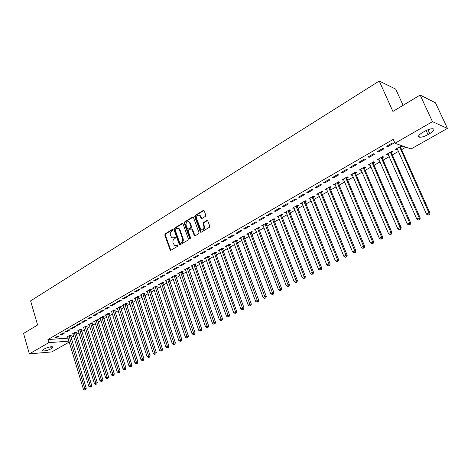 <?xml version="1.0" encoding="UTF-8"?>
<svg xmlns="http://www.w3.org/2000/svg" width="471" height="471" viewBox="0 0 471 471"><rect width="100%" height="100%" fill="white"/><g stroke="black" fill="none" stroke-linecap="round" stroke-linejoin="round"><path stroke-width="0.71" d="M172.745 229.901L172.086 229.613L165.162 233.863L164.797 235.076L170.237 250.295L170.855 250.301L177.855 246.127L177.897 244.973L176.537 245.509L174.5 245.473L173.075 242.883C172.639 241.205 173.034 239.904 174.258 238.974L175.159 238.42L175.212 237.278L173.852 237.814L171.791 237.773L170.408 235.223C169.978 233.551 170.372 232.25 171.585 231.314L172.486 230.761L172.745 229.901M205.391 216.395L205.78 215.129L204.237 210.884L203.236 210.472L195.118 215.459L194.735 216.713L200.428 232.191L201.152 232.238L209.365 227.346L209.76 226.074L207.64 220.552L206.875 220.487L203.36 222.606L202.972 223.866L203.896 226.416C204.108 229.265 203.107 230.348 200.893 229.66L196.613 218.697C196.419 215.818 197.431 214.747 199.651 215.494L201.135 218.467L201.888 218.526L205.391 216.395M394.957 143.266L432.466 121.659L447.45 128.412L411.036 148.977L394.957 143.266L393.226 139.369L47.93 339.55L48.837 342.647L69.007 341.145M69.272 342.023L51.757 351.919L29.355 353.868L23.55 333.433L37.598 324.99L30.609 300.875L379.237 81.03L392.914 111.433L420.15 95.065L432.466 121.659M29.355 353.868L48.837 342.647M183.048 223.884L182.089 223.466L174.264 228.27L173.899 229.495L179.416 244.796L180.063 244.814L187.97 240.098L188.347 238.856L183.048 223.884M184.597 221.923L192.562 217.031L193.293 217.078L198.95 232.527L198.568 233.781L195.106 235.847L194.399 235.812L191.938 229.295L190.961 228.871L188.694 230.242L188.318 231.485L190.572 237.837L189.825 238.685L189.619 238.403L184.22 223.166L184.597 221.923L185.174 221.988L193.134 217.096L192.562 217.031M403.082 105.321L395.711 89.107L379.237 81.03M377.295 151.638L378.443 152.003L384.048 148.777L382.911 148.394L377.295 151.638M391.448 152.586L392.944 151.733L391.848 151.368L386.32 154.529L387.421 154.882L388.275 154.394M390.865 152.916L391.26 152.692M358.92 162.248L360.103 162.583L365.549 159.439L364.377 159.098L358.92 162.248M373.262 162.96L374.71 162.13L373.591 161.8L368.21 164.874L369.341 165.197L370.106 164.762M372.649 163.307L373.067 163.072M341.057 172.563L342.27 172.863L347.569 169.807L346.368 169.495L341.057 172.563M355.564 173.057L356.983 172.251L355.823 171.95L350.589 174.941L351.755 175.23L352.438 174.841M354.94 173.416L355.37 173.169M323.683 182.595L324.925 182.866L330.083 179.893L328.846 179.61L323.683 182.595M338.349 182.878L339.726 182.094L338.543 181.824L333.444 184.732L334.64 184.997L335.246 184.65M306.78 192.356L308.052 192.598L313.068 189.707L311.802 189.454L306.78 192.356M321.587 192.439L322.929 191.679L321.717 191.432L316.753 194.27L318.508 194.199M290.324 201.853L291.62 202.071L296.506 199.257L295.217 199.033L290.324 201.853M305.261 201.753L306.568 201.011L305.332 200.793L300.498 203.554L302.205 203.496M274.305 211.102L275.623 211.296L280.38 208.553L279.067 208.353L274.305 211.102M289.359 210.825L290.631 210.101L289.371 209.913L284.667 212.598L286.327 212.556M258.703 220.116L260.039 220.281L264.673 217.608L263.342 217.437L258.703 220.116M270.466 220.711L294.163 281.676L296.159 280.657L297.413 280.669L273.939 220.181L273.839 218.797L269.235 221.417L270.849 221.388M273.863 219.669L275.105 218.962L273.822 218.797M243.501 228.894L244.855 229.036L249.371 226.433L248.017 226.286L243.501 228.894M258.756 228.288L259.963 227.599L258.661 227.452L254.187 230.007L255.765 229.989M228.676 237.449L230.054 237.572L234.458 235.035L233.086 234.905L228.676 237.449M244.025 236.689L245.203 236.018L243.884 235.9L239.521 238.391L241.058 238.385M214.228 245.797L215.624 245.891L219.916 243.419L218.526 243.313L214.228 245.797M229.654 244.891L230.802 244.231L229.465 244.131L225.209 246.563L226.71 246.569M200.14 253.934L201.547 254.01L205.733 251.596L204.326 251.514L200.14 253.934M215.63 252.892L216.754 252.25L215.4 252.168L211.244 254.54L212.709 254.558M186.386 261.87L187.817 261.929L191.897 259.574L190.478 259.509L186.386 261.87M201.941 260.699L203.036 260.074L201.67 260.01L197.614 262.329L199.045 262.353M172.969 269.618L174.411 269.659L178.397 267.357L176.961 267.31L172.969 269.618M188.583 268.323L189.648 267.711L188.265 267.669L184.308 269.93L185.704 269.965L185.568 269.6M159.875 277.178L161.323 277.201L165.221 274.958L163.773 274.929L159.875 277.178M175.53 275.765L176.578 275.17L175.177 275.146L171.309 277.354L172.663 277.372M147.082 284.566L148.548 284.572L152.351 282.376L150.891 282.37L147.082 284.566M162.783 283.042L163.802 282.459L162.395 282.447L158.615 284.608L159.928 284.608M134.594 291.779L136.066 291.767L139.781 289.624L138.309 289.63L134.594 291.779M150.326 290.148L151.321 289.577L149.902 289.583L146.21 291.69L147.488 291.684M122.389 298.826L123.873 298.802L127.5 296.706L126.016 296.73L122.389 298.826M138.15 297.095L139.122 296.536L137.691 296.559L134.082 298.62L135.324 298.596M110.461 305.714L111.951 305.673L115.501 303.63L114.006 303.665L110.461 305.714M126.246 303.883L127.199 303.342L125.757 303.377L122.23 305.391L123.437 305.355M98.798 312.444L100.299 312.391L103.767 310.389L102.272 310.442L98.798 312.444M114.606 310.524L115.536 309.995L114.088 310.042L110.638 312.014L111.81 311.973M87.4 319.032L88.907 318.961L92.298 317.007L90.791 317.071L87.4 319.032M103.22 317.018L104.132 316.5L102.672 316.565L99.299 318.49L100.441 318.437M76.249 325.467L77.762 325.384L81.083 323.471L79.57 323.553L76.249 325.467M92.081 323.377L92.97 322.865L91.509 322.941L88.207 324.831L89.313 324.772M65.339 331.767L66.864 331.672L70.108 329.8L68.589 329.888L65.339 331.767M81.177 329.594L82.048 329.099L80.576 329.182L77.344 331.031L78.427 330.966M54.665 337.931L56.196 337.825L59.37 335.994L57.845 336.094L54.665 337.931M70.509 335.682L71.362 335.193L69.885 335.293L66.717 337.101L67.777 337.03M47.93 339.55L68.107 338.137M70.986 337.542L73.676 336.011M76.296 334.522L79.04 332.968M81.666 331.472L84.456 329.888M87.094 328.387L89.932 326.774M92.581 325.273L95.472 323.624M98.127 322.117L101.065 320.445M103.732 318.932L106.729 317.23M109.402 315.711L112.445 313.974M115.13 312.456L118.233 310.689M120.923 309.159L124.085 307.363M126.781 305.826L129.996 304.001M132.71 302.464L135.978 300.604M138.698 299.056L142.03 297.166M144.762 295.611L148.153 293.686M150.891 292.126L154.341 290.165M157.09 288.605L160.605 286.609M163.36 285.037L166.94 283.006M169.707 281.434L173.346 279.362M176.125 277.784L179.834 275.676M182.618 274.093L186.392 271.95M189.189 270.36L193.033 268.176M195.842 266.58L199.751 264.355M202.571 262.753L206.551 260.492M209.377 258.885L213.434 256.577M216.271 254.964L220.404 252.621M223.248 251.002L227.458 248.611M230.313 246.987L234.599 244.549M237.461 242.924L241.823 240.445M244.702 238.809L249.147 236.283M252.032 234.64L256.554 232.073M259.45 230.425L264.06 227.805M266.969 226.151L271.661 223.484M274.581 221.829L279.362 219.109M282.288 217.443L287.163 214.676M290.095 213.01L295.058 210.184M298.008 208.512L303.065 205.639M306.02 203.955L311.172 201.029M314.139 199.345L319.391 196.36M322.364 194.664L327.716 191.626M330.701 189.931L336.153 186.828M339.149 185.127L344.707 181.971M347.71 180.263L353.374 177.043M356.388 175.33L362.164 172.05M365.19 170.325L371.071 166.987M374.109 165.256L380.103 161.847M383.153 160.116L389.264 156.643M392.319 154.906L398.554 151.362M401.622 149.619L405.937 147.17M75.813 332.656L76.679 332.161L75.201 332.255L72.004 334.08L73.076 334.016M59.976 334.863L61.501 334.763L64.71 332.915L63.185 333.009L59.976 334.863M86.599 326.503L87.482 325.997L86.016 326.079L82.749 327.946L83.844 327.881M70.762 328.634L72.287 328.546L75.566 326.656L74.047 326.739L70.762 328.634M97.621 320.215L98.521 319.703L97.061 319.768L93.723 321.675L94.848 321.622M81.795 322.264L83.308 322.193L86.658 320.256L85.151 320.327L81.795 322.264M108.883 313.792L109.802 313.262L108.348 313.321L104.939 315.27L106.093 315.223M93.064 315.758L94.571 315.694L98.003 313.715L96.496 313.774L93.064 315.758M120.393 307.222L121.335 306.686L119.893 306.727L116.402 308.723L117.591 308.682M104.597 309.1L106.093 309.053L109.602 307.027L108.106 307.074L104.597 309.1M132.163 300.51L133.128 299.956L131.692 299.986L128.124 302.023L129.348 301.999M116.39 302.288L117.88 302.258L121.465 300.186L119.981 300.215L116.39 302.288M144.203 293.639L145.192 293.08L143.761 293.092L140.111 295.176L141.371 295.158M128.453 295.323L129.931 295.305L133.605 293.186L132.127 293.203L128.453 295.323M156.519 286.615L157.526 286.038L156.113 286.038L152.374 288.17L153.67 288.17M140.8 288.193L142.271 288.193L146.028 286.027L144.562 286.021L140.8 288.193M169.118 279.427L170.155 278.838L168.748 278.82L164.927 280.999L166.257 281.01M153.44 280.893L154.9 280.91L158.745 278.691L157.29 278.673L153.44 280.893M182.018 272.067L183.072 271.461L181.682 271.426L177.773 273.663L179.145 273.692M166.381 273.421L167.829 273.451L171.768 271.178L170.325 271.143L166.381 273.421M195.224 264.531L196.307 263.913L194.929 263.86L190.92 266.15L192.333 266.18M179.639 265.768L181.07 265.815L185.109 263.489L183.678 263.436L179.639 265.768M208.747 256.819L209.854 256.183L208.494 256.112L204.39 258.455L205.833 258.479M193.222 257.925L194.641 257.99L198.774 255.606L197.361 255.535L193.222 257.925M222.6 248.912L223.737 248.264L222.389 248.176L218.185 250.578L219.663 250.59M207.14 249.889L208.541 249.977L212.78 247.534L211.385 247.44L207.14 249.889M236.795 240.816L237.955 240.151L236.63 240.039L232.321 242.5L233.84 242.5M221.411 241.647L222.795 241.758L227.14 239.25L225.762 239.138L221.411 241.647M251.343 232.515L252.538 231.832L251.226 231.703L246.81 234.228L248.364 234.217M236.042 233.198L237.408 233.328L241.864 230.761L240.504 230.625L236.042 233.198M266.262 224.002L267.487 223.307L266.192 223.154L261.664 225.739L263.26 225.715M251.049 224.532L252.403 224.685L256.972 222.047L255.629 221.888L251.049 224.532M278.149 216.324L302.176 277.584L304.195 276.554L305.438 276.577L281.64 215.789L281.534 214.387L276.901 217.037L278.538 217.001M281.564 215.276L282.818 214.558L281.546 214.382M266.456 215.641L267.781 215.818L272.474 213.11L271.155 212.927L266.456 215.641M297.26 206.322L298.549 205.586L297.301 205.38L292.532 208.105L294.216 208.058M282.264 206.51L283.571 206.716L288.387 203.937L287.086 203.725L282.264 206.51M313.374 197.125L314.693 196.372L313.468 196.148L308.576 198.945L310.301 198.88M298.496 197.137L299.78 197.367L304.731 194.511L303.454 194.276L298.496 197.137M329.912 187.694L331.272 186.916L330.071 186.663L325.043 189.53L326.25 189.778L326.821 189.454M315.176 187.505L316.43 187.764L321.516 184.832L320.268 184.567L315.176 187.505M346.897 178.003L348.293 177.202L347.127 176.919L341.958 179.869L343.141 180.146L343.783 179.775M346.262 178.368L346.697 178.115M332.314 177.614L333.539 177.897L338.767 174.888L337.548 174.588L332.314 177.614M364.354 168.041L365.784 167.223L364.648 166.911L359.338 169.943L360.486 170.249L361.216 169.837M363.736 168.394L364.16 168.153M349.929 167.44L351.125 167.758L356.5 164.662L355.311 164.332L349.929 167.44M382.287 157.809L383.765 156.967L382.658 156.625L377.2 159.74L378.319 160.075L379.126 159.616M381.693 158.15L382.105 157.915M368.045 156.978L369.211 157.332L374.733 154.147L373.58 153.781L368.045 156.978M400.733 147.288L402.246 146.422L401.174 146.045L395.563 149.248L396.647 149.619L397.548 149.107M400.162 147.611L400.55 147.394M386.679 146.216L387.81 146.605L393.497 143.325L392.372 142.931L386.679 146.216M424.465 131.391C428.051 129.46 430.918 128.583 433.079 128.76C434.904 129.49 433.803 131.109 429.782 133.599L428.015 134.606C424.442 136.519 421.586 137.385 419.443 137.196C417.642 136.49 418.719 134.894 422.681 132.416L424.465 131.391M420.15 95.065L435.487 102.825L447.45 128.412M51.174 348.793C47.63 350.471 44.733 351.16 42.496 350.86L43.444 349.429L44.368 348.905C47.924 347.215 50.821 346.521 53.064 346.815L52.098 348.269L51.174 348.793L50.603 346.821M56.196 337.825L56.002 337.159M61.501 334.763L61.301 334.098M66.864 331.672L66.664 331.001M72.287 328.546L72.081 327.875M77.762 325.384L77.556 324.713M83.308 322.193L83.096 321.51M88.907 318.961L88.695 318.278M94.571 315.694L94.359 315.011M100.299 312.391L100.088 311.702M106.093 309.053L105.875 308.358M111.951 305.673L111.733 304.978M117.88 302.258L117.656 301.558M123.873 298.802L123.643 298.102M129.931 295.305L129.702 294.599M136.066 291.767L135.836 291.06M142.271 288.193L142.036 287.481M148.548 284.572L148.312 283.86M154.9 280.91L154.659 280.192M161.323 277.201L161.082 276.483M167.829 273.451L167.582 272.727M174.411 269.659L174.158 268.929M192.303 266.197L192.127 265.691M181.07 265.815L180.817 265.085M198.992 262.382L198.78 261.794M187.817 261.929L187.558 261.193M205.756 258.526L205.515 257.855M194.641 257.99L194.382 257.254M212.604 254.617L233.64 312.556L235.441 311.637L214.276 252.809M201.547 254.01L201.282 253.268M219.533 250.66L219.28 249.954M208.541 249.977L208.276 249.23M226.551 246.657L226.292 245.944M215.624 245.891L215.353 245.144M233.651 242.606L233.386 241.894M222.795 241.758L222.518 241.005M240.846 238.503L240.575 237.784M230.054 237.572L229.777 236.819M248.123 234.352L247.852 233.628M237.408 233.328L237.125 232.574M255.494 230.148L255.223 229.418M244.855 229.036L244.573 228.276M262.959 225.886L262.683 225.156M252.403 224.685L252.109 223.919M270.519 221.576L270.236 220.84M260.039 220.281L259.745 219.51M278.178 217.208L277.89 216.472M267.781 215.818L267.481 215.047M285.932 212.78L285.638 212.044M275.623 211.296L275.323 210.519M293.786 208.3L293.492 207.558M283.571 206.716L283.265 205.933M301.746 203.76L301.446 203.013M291.62 202.071L291.308 201.288M309.806 199.162L309.5 198.415M299.78 197.367L299.468 196.578M317.972 194.499L317.666 193.746M308.052 192.598L307.728 191.803M326.25 189.778L325.938 189.024M316.43 187.764L316.106 186.969M334.64 184.997L334.322 184.232M324.925 182.866L324.596 182.065M343.141 180.146L342.817 179.38M333.539 177.897L333.203 177.096M351.755 175.23L351.431 174.458M342.27 172.863L341.934 172.056M360.486 170.249L360.156 169.478M351.125 167.758L350.783 166.946M369.341 165.197L369.005 164.42M360.103 162.583L359.756 161.765M378.319 160.075L377.978 159.298M369.211 157.332L368.852 156.513M387.421 154.882L387.074 154.099M378.443 152.003L378.083 151.179M396.647 149.619L396.299 148.83M387.81 146.605L387.445 145.774M172.998 238.102L173.852 237.814M175.289 237.343L174.435 237.861M175.712 245.785L176.537 245.509M177.973 245.038L177.12 245.55M172.621 229.689L165.751 233.91L165.386 235.123L170.814 250.325M182.754 223.478L174.847 228.323L174.476 229.548L180.004 244.843M175.395 228.977L175.135 229.836L179.716 242.906L180.387 243.213L181.353 242.636C182.589 241.7 182.989 240.387 182.554 238.691L179.398 229.736L178.509 228.47L176.354 228.388L175.395 228.977M180.352 243.23L180.964 243.254L180.387 243.213M177.838 228.147L179.086 228.523L179.981 229.789L183.131 238.738C183.566 240.428 183.166 241.741 181.93 242.677L180.964 243.254M191.626 228.877L192.515 229.348L195.018 235.889M185.174 221.988L184.797 223.225L190.343 238.679M189.683 222.977L188.989 221.965C186.834 221.317 185.862 222.389 186.074 225.179L187.582 229.041L188.276 229.077L190.543 227.699L190.926 226.457L189.683 222.977L190.26 223.036L189.566 222.029L188.424 221.664M188.194 229.118L188.853 229.13L188.276 229.077M190.26 223.036L191.503 226.516L191.12 227.758L188.853 229.13M199.027 215.141L200.222 215.559L201.771 218.585M202.088 230.036C204.02 230.001 204.808 228.818 204.461 226.474L203.896 226.416M207.564 220.493L203.931 222.665L203.543 223.925L204.461 226.474M203.937 210.484L195.689 215.53L195.306 216.778L201.052 232.285M67.571 336.618L83.396 389.223L86.234 388.316L70.497 335.252M85.098 389.694L84.55 389.97L85.687 389.605L85.098 389.694L69.025 335.782M84.55 389.97L83.396 389.223M86.234 388.316L85.687 389.605M72.864 333.592L88.872 386.426L91.721 385.513L75.807 332.22M90.591 386.897L90.038 387.18L91.18 386.815L90.591 386.897L74.336 332.75M90.038 387.18L88.872 386.426M91.721 385.513L91.18 386.815M78.215 330.536L94.412 383.6L97.273 382.688L81.171 329.147M96.143 384.071L95.584 384.354L96.732 383.989L96.143 384.071L79.705 329.682M95.584 384.354L94.412 383.6M97.273 382.688L96.732 383.989M83.626 327.445L100.011 380.739L102.884 379.826L86.587 326.05M101.754 381.216L101.194 381.504L102.342 381.133L101.754 381.216L85.127 326.586M101.194 381.504L100.011 380.739M102.884 379.826L102.342 381.133M89.096 324.319L105.675 377.854L108.56 376.935L92.069 322.912M107.429 378.325L106.864 378.619L108.018 378.248L107.429 378.325L90.615 323.453M106.864 378.619L105.675 377.854M108.56 376.935L108.018 378.248M94.618 321.163L111.397 374.934L114.294 374.009L97.609 319.744M113.17 375.405L112.593 375.699L113.752 375.328L113.17 375.405L96.155 320.286M112.593 375.699L111.397 374.934M114.294 374.009L113.752 375.328M100.205 317.972L117.191 371.978L120.093 371.054L103.208 316.541M118.975 372.455L118.392 372.749L119.552 372.378L118.975 372.455L101.76 317.083M118.392 372.749L117.191 371.978M120.093 371.054L119.552 372.378M105.857 314.746L123.043 368.993L125.957 368.063L108.872 313.297M124.839 369.464L124.25 369.764L125.416 369.394L124.839 369.464L107.429 313.845M124.25 369.764L123.043 368.993M125.957 368.063L125.416 369.394M111.568 311.484L128.96 365.973L131.892 365.043L114.594 310.024M130.773 366.45L130.179 366.75L131.35 366.379L130.773 366.45L113.158 310.577M130.179 366.75L128.96 365.973M131.892 365.043L131.35 366.379M117.338 308.187L134.947 362.917L137.891 361.981L120.382 306.715M136.773 363.394L136.172 363.7L137.349 363.329L136.773 363.394L118.945 307.269M136.172 363.7L134.947 362.917M137.891 361.981L137.349 363.329M123.178 304.849L141 359.826L143.955 358.89L126.234 303.365M142.843 360.303L142.236 360.615L143.414 360.238L142.843 360.303L124.803 303.919M142.236 360.615L141 359.826M143.955 358.89L143.414 360.238M129.083 301.475L147.123 356.7L150.09 355.764L132.151 299.974M148.983 357.177L148.365 357.495L149.554 357.118L148.983 357.177L130.726 300.539M148.365 357.495L147.123 356.7M150.09 355.764L149.554 357.118M135.053 298.066L153.322 353.538L156.301 352.596L138.138 296.553M155.195 354.021L154.57 354.339L155.76 353.962L155.195 354.021L136.72 297.113M154.57 354.339L153.322 353.538M156.301 352.596L155.76 353.962M141.094 294.616L159.587 350.342L162.577 349.4L144.191 293.086M161.476 350.824L160.841 351.142L162.042 350.765L161.476 350.824L142.778 293.657M160.841 351.142L159.587 350.342M162.577 349.4L162.042 350.765M147.205 291.125L165.927 347.109L167.523 346.291L168.93 346.161L150.314 289.583M167.829 347.586L167.187 347.916L168.394 347.533L167.829 347.586L148.901 290.154M167.187 347.916L165.927 347.109M168.93 346.161L168.394 347.533M153.381 287.593L172.339 343.836L173.952 343.012L175.359 342.888L156.507 286.038M174.258 344.319L173.611 344.642L174.818 344.266L174.258 344.319L155.1 286.615M173.611 344.642L172.339 343.836M175.359 342.888L174.818 344.266M159.634 284.025L178.827 340.527L180.464 339.691L181.859 339.573L162.766 282.453M180.764 341.004L180.11 341.34L181.323 340.957L180.764 341.004L161.37 283.03M180.11 341.34L178.827 340.527M181.859 339.573L181.323 340.957M165.957 280.416L185.397 337.171L187.052 336.329L188.441 336.217L169.107 278.82M187.346 337.654L186.687 337.99L187.905 337.607L187.346 337.654L167.717 279.409M186.687 337.99L185.397 337.171M188.441 336.217L187.905 337.607M172.351 276.76L192.038 333.78L193.716 332.926L195.094 332.826L175.518 275.152M194.011 334.263L193.34 334.604L194.564 334.222L194.011 334.263L174.135 275.741M193.34 334.604L192.038 333.78M195.094 332.826L194.564 334.222M178.821 273.062L198.768 330.354L200.458 329.488L201.835 329.388L182 271.437M200.752 330.83L200.075 331.178L201.3 330.795L200.752 330.83L180.623 272.032M200.075 331.178L198.768 330.354M201.835 329.388L201.3 330.795M185.374 269.324L205.574 326.88L207.287 326.003L208.653 325.914L188.565 267.675M207.576 327.363L206.887 327.71L208.123 327.321L207.576 327.363L187.193 268.282M206.887 327.71L205.574 326.88M208.653 325.914L208.123 327.321M191.997 265.538L212.462 323.365L214.193 322.476L215.553 322.394L195.288 265.014L195.206 263.872M214.482 323.848L213.787 324.201L215.023 323.812L214.482 323.848L193.846 264.484M213.787 324.201L212.462 323.365M215.553 322.394L215.023 323.812M198.703 261.705L219.433 319.803L221.187 318.908L222.542 318.832L202.012 261.181L201.924 260.021M221.47 320.286L220.769 320.645L222.012 320.256L221.47 320.286L200.569 260.64M220.769 320.645L219.433 319.803M222.542 318.832L222.012 320.256M205.491 257.825L226.492 316.206L228.27 315.293L229.613 315.229L208.812 257.307L208.73 256.124M228.547 316.683L227.834 317.048L229.089 316.659L228.547 316.683L207.381 256.748M227.834 317.048L226.492 316.206M229.613 315.229L229.089 316.659M235.712 313.038L234.994 313.403L236.248 313.015L235.712 313.038L235.441 311.637L236.772 311.578L215.7 253.38L215.612 252.179M234.994 313.403L233.64 312.556M236.772 311.578L236.248 313.015M219.315 249.93L240.875 308.864L242.7 307.934L244.025 307.887L222.665 249.406L222.577 248.188M242.965 309.347L242.241 309.718L243.495 309.323L242.965 309.347L221.252 248.823M242.241 309.718L240.875 308.864M244.025 307.887L243.495 309.323M226.351 245.909L248.199 305.126L250.048 304.184L251.361 304.142L229.724 245.385L229.63 244.149M250.313 305.608L249.577 305.985L250.837 305.591L250.313 305.608L228.311 244.79M249.577 305.985L248.199 305.126M251.361 304.142L250.837 305.591M233.481 241.841L255.618 301.34L257.49 300.386L258.797 300.357L236.866 241.311L236.772 240.051M257.749 301.823L257.001 302.205L258.273 301.811L257.749 301.823L235.465 240.705M257.001 302.205L255.618 301.34M258.797 300.357L258.273 301.811M240.693 237.72L263.13 297.507L265.026 296.542L266.321 296.518L244.096 237.19L244.002 235.906M265.285 297.99L264.525 298.373L265.803 297.978L265.285 297.99L242.7 236.572M264.525 298.373L263.13 297.507M266.321 296.518L265.803 297.978M247.999 233.545L270.743 293.627L272.662 292.644L273.945 292.632L251.414 233.015L251.32 231.714M272.915 294.11L272.144 294.499L273.427 294.098L272.915 294.11L250.03 232.386M272.144 294.499L270.743 293.627M273.945 292.632L273.427 294.098M255.394 229.324L278.449 289.694L280.392 288.699L281.664 288.694L258.832 228.794L258.732 227.464M280.639 290.177L279.862 290.572L281.152 290.171L280.639 290.177L257.454 228.147M279.862 290.572L278.449 289.694M281.664 288.694L281.152 290.171M262.883 225.044L286.256 285.709L288.223 284.702L289.488 284.708L266.339 224.514L266.239 223.154M288.47 286.191L287.681 286.592L288.97 286.191L288.47 286.191L264.967 223.855M287.681 286.592L286.256 285.709M289.488 284.708L288.97 286.191M296.394 282.153L295.6 282.559L296.895 282.158L296.394 282.153L296.159 280.657L272.579 219.504M295.6 282.559L294.163 281.676M297.413 280.669L296.895 282.158M304.431 278.067L303.624 278.479L304.925 278.078L304.431 278.067L304.195 276.554L280.292 215.1M303.624 278.479L302.176 277.584M305.438 276.577L304.925 278.078M285.932 211.873L310.295 273.445L312.344 272.397L313.568 272.432L289.441 211.344L289.335 209.931M312.567 273.922L311.749 274.34L313.062 273.939L312.567 273.922L312.344 272.397L288.099 210.637M311.749 274.34L310.295 273.445M313.568 272.432L313.062 273.939M293.816 207.375L318.52 269.247L320.592 268.187L321.811 268.235L297.342 206.84L297.23 205.421M320.816 269.724L319.986 270.148L321.304 269.742L320.816 269.724L320.592 268.187L296.012 206.121M319.986 270.148L318.52 269.247M321.811 268.235L321.304 269.742M301.799 202.813L326.856 264.99L328.958 263.919L330.159 263.978L305.343 202.277L305.232 200.852M329.176 265.473L328.334 265.903L329.659 265.497L329.176 265.473L328.958 263.919L304.025 201.541M328.334 265.903L326.856 264.99M330.159 263.978L329.659 265.497M309.894 198.191L335.305 260.681L337.436 259.592L338.625 259.662L313.45 197.655L313.345 196.219M337.648 261.164L336.794 261.593L338.125 261.187L337.648 261.164L337.436 259.592L312.143 196.902M336.794 261.593L335.305 260.681M338.625 259.662L338.125 261.187M318.09 193.504L343.865 256.312L346.026 255.211L347.204 255.294L321.669 192.969L321.558 191.526M346.232 256.789L345.367 257.231L346.703 256.825L346.232 256.789L346.026 255.211L320.374 192.203M345.367 257.231L343.865 256.312M347.204 255.294L346.703 256.825M326.397 188.759L352.549 251.885L354.734 250.766L355.893 250.86L329.994 188.223L329.883 186.769M354.94 252.362L354.062 252.809L355.399 252.397L354.94 252.362L354.734 250.766L328.711 187.44M354.062 252.809L352.549 251.885M355.893 250.86L355.399 252.397M334.816 183.949L361.345 247.393L363.565 246.262L364.713 246.368L338.437 183.413L338.319 181.953M363.759 247.87L362.87 248.323L364.218 247.911L363.759 247.87L363.565 246.262L337.165 182.613M362.87 248.323L361.345 247.393M364.713 246.368L364.218 247.911M343.347 179.074L370.265 242.842L372.52 241.694L373.644 241.811L346.986 178.538L346.868 177.067M372.708 243.319L371.807 243.778L373.156 243.366L372.708 243.319L372.52 241.694L345.726 177.72M371.807 243.778L370.265 242.842M373.644 241.811L373.156 243.366M351.996 174.135L379.314 238.226L381.592 237.06L382.705 237.196L355.652 173.599L355.534 172.115M381.775 238.703L380.862 239.168L382.222 238.756L381.775 238.703L381.592 237.06L354.41 172.757M380.862 239.168L379.314 238.226M382.705 237.196L382.222 238.756M360.768 169.124L388.487 233.545L390.8 232.362L391.896 232.509L364.442 168.589L364.318 167.099M390.971 234.022L390.047 234.493L391.413 234.081L390.971 234.022L390.8 232.362L363.212 167.729M390.047 234.493L388.487 233.545M391.896 232.509L391.413 234.081M369.653 164.049L397.789 228.8L400.132 227.599L401.21 227.764L373.35 163.514L373.226 162.012M400.303 229.277L399.361 229.754L400.733 229.336L400.303 229.277L400.132 227.599L372.131 162.636M399.361 229.754L397.789 228.8M401.21 227.764L400.733 229.336M378.666 158.904L407.221 223.984L409.599 222.771L410.659 222.942L382.381 158.362L382.252 156.855M409.764 224.461L408.81 224.944L410.188 224.526L409.764 224.461L409.599 222.771L381.18 157.467M408.81 224.944L407.221 223.984M410.659 222.942L410.188 224.526M387.804 153.681L416.794 219.103L419.208 217.867L420.25 218.055L391.542 153.14L391.413 151.621M419.361 219.574L418.395 220.069L419.779 219.651L419.361 219.574L419.208 217.867L390.353 152.227M418.395 220.069L416.794 219.103M420.25 218.055L419.779 219.651M397.071 148.389L426.502 214.146L428.951 212.898L429.97 213.104L400.827 147.847L400.697 146.316M429.093 214.623L428.115 215.117L429.505 214.699L429.093 214.623L428.951 212.898L399.655 146.911M428.115 215.117L426.502 214.146M429.97 213.104L429.505 214.699M172.586 229.654L172.086 229.613M177.926 244.997L177.449 244.967M175.247 237.307L174.759 237.266M170.496 249.901L169.913 249.865M165.386 235.123L164.797 235.076M165.751 233.91L165.162 233.863M179.686 244.42L179.104 244.378M174.476 229.548L173.899 229.495M174.847 228.323L174.264 228.27M182.666 223.525L182.089 223.466M181.93 242.677L181.353 242.636M183.131 238.738L182.554 238.691M179.981 229.789L179.398 229.736M194.694 235.459L194.123 235.412M192.515 229.348L191.938 229.295M190.196 238.45L189.619 238.403M184.797 223.225L184.22 223.166M191.12 227.758L190.543 227.699M191.503 226.516L190.926 226.457M201.458 218.173L200.893 218.108M200.864 216.519L200.293 216.448M203.543 223.925L202.972 223.866M203.931 222.665L203.36 222.606M207.44 220.552L206.875 220.487M200.728 231.862L200.157 231.809M195.306 216.778L194.735 216.713M195.689 215.53L195.118 215.459M203.808 210.549L203.236 210.472M52.098 348.269L51.639 346.697M429.782 133.599L427.998 129.725M428.015 134.606L426.137 130.52M70.556 336.117L69.078 336.217M70.509 335.811L69.031 335.911M75.86 333.091L74.389 333.185M75.813 332.785L74.341 332.879M81.23 330.036L79.758 330.124M81.177 329.724L79.705 329.812M86.652 326.945L85.18 327.027M86.599 326.633L85.133 326.715M92.128 323.818L90.668 323.895M92.081 323.506L90.615 323.583M97.668 320.657L96.208 320.727M97.621 320.351L96.161 320.415M103.273 317.466L101.813 317.531M103.22 317.154L101.765 317.218M108.936 314.239L107.482 314.298M108.883 313.922L107.429 313.98M114.659 310.978L113.211 311.025M114.606 310.66L113.158 310.707M120.446 307.675L119.004 307.722M120.393 307.357L118.951 307.404M126.299 304.337L124.862 304.378M126.246 304.019L124.809 304.054M132.221 300.963L130.785 300.993M132.168 300.645L130.732 300.675M138.209 297.554L136.773 297.578M138.15 297.23L136.72 297.254M144.261 294.104L142.837 294.116M144.203 293.78L142.778 293.792M150.384 290.613L148.96 290.619M150.326 290.283L148.907 290.295M156.578 287.08L155.159 287.08M156.519 286.751L155.106 286.751M162.842 283.507L161.429 283.501M162.783 283.183L161.376 283.171M169.183 279.898L167.776 279.88M169.124 279.568L167.717 279.55M175.595 276.241L174.193 276.218M175.536 275.906L174.135 275.882M182.083 272.544L180.687 272.509M182.018 272.209L180.629 272.173M188.647 268.8L187.258 268.758M188.583 268.464L187.199 268.423M195.288 265.014L193.911 264.967M195.224 264.678L193.846 264.625M202.012 261.181L200.64 261.122M201.947 260.846L200.575 260.781M208.812 257.307L207.446 257.237M208.747 256.966L207.387 256.895M215.7 253.38L214.34 253.304M215.636 253.039L214.276 252.956M222.665 249.406L221.317 249.318M222.6 249.065L221.252 248.971M229.724 245.385L228.382 245.285M229.654 245.038L228.317 244.938M236.866 241.311L235.535 241.205M236.795 240.964L235.465 240.858M244.096 237.19L242.771 237.072M244.025 236.842L242.706 236.725M251.414 233.015L250.101 232.892M251.349 232.668L250.036 232.539M258.832 228.794L257.525 228.653M258.762 228.441L257.454 228.3M266.339 224.514L265.043 224.361M266.268 224.155L264.973 224.008M273.939 220.181L272.656 220.016M273.869 219.822L272.585 219.657M281.64 215.789L280.369 215.618M281.57 215.43L280.292 215.253M289.441 211.344L288.175 211.155M289.365 210.984L288.105 210.796M297.342 206.84L296.088 206.639M297.266 206.475L296.018 206.274M305.343 202.277L304.107 202.065M305.267 201.912L304.03 201.7M313.45 197.655L312.226 197.431M313.374 197.284L312.149 197.061M321.669 192.969L320.457 192.733M321.593 192.604L320.38 192.362M329.994 188.223L328.799 187.97M329.918 187.852L328.717 187.599M338.437 183.413L337.248 183.148M338.355 183.042L337.165 182.772M346.986 178.538L345.814 178.256L346.986 178.533M346.903 178.162L345.732 177.879M355.652 173.599L354.498 173.304M355.57 173.222L354.416 172.922M364.442 168.589L363.3 168.277M364.36 168.206L363.218 167.894M373.35 163.514L372.225 163.184M373.267 163.131L372.137 162.801M382.381 158.362L381.274 158.02M382.293 157.979L381.186 157.632M391.542 153.14L390.447 152.781M391.454 152.751L390.359 152.392M400.827 147.847L399.749 147.47M400.739 147.458L399.661 147.082M170.802 250.331L170.237 250.295M179.993 244.838L179.416 244.796M179.086 228.523L178.509 228.47M194.97 235.859L194.399 235.812M192.245 228.965L191.668 228.912M190.278 238.72L189.825 238.685M189.566 222.029L188.989 221.965M201.706 218.532L201.135 218.467M200.222 215.559L199.651 215.494M200.993 232.244L200.428 232.191M42.496 350.86L42.337 350.306M419.443 137.196L418.748 135.672M355.634 173.552L354.48 173.257M364.407 168.5L363.265 168.188M373.303 163.384L372.178 163.054M382.322 158.191L381.216 157.85M391.472 152.928L390.382 152.569M400.75 147.588L399.673 147.211"/></g></svg>
